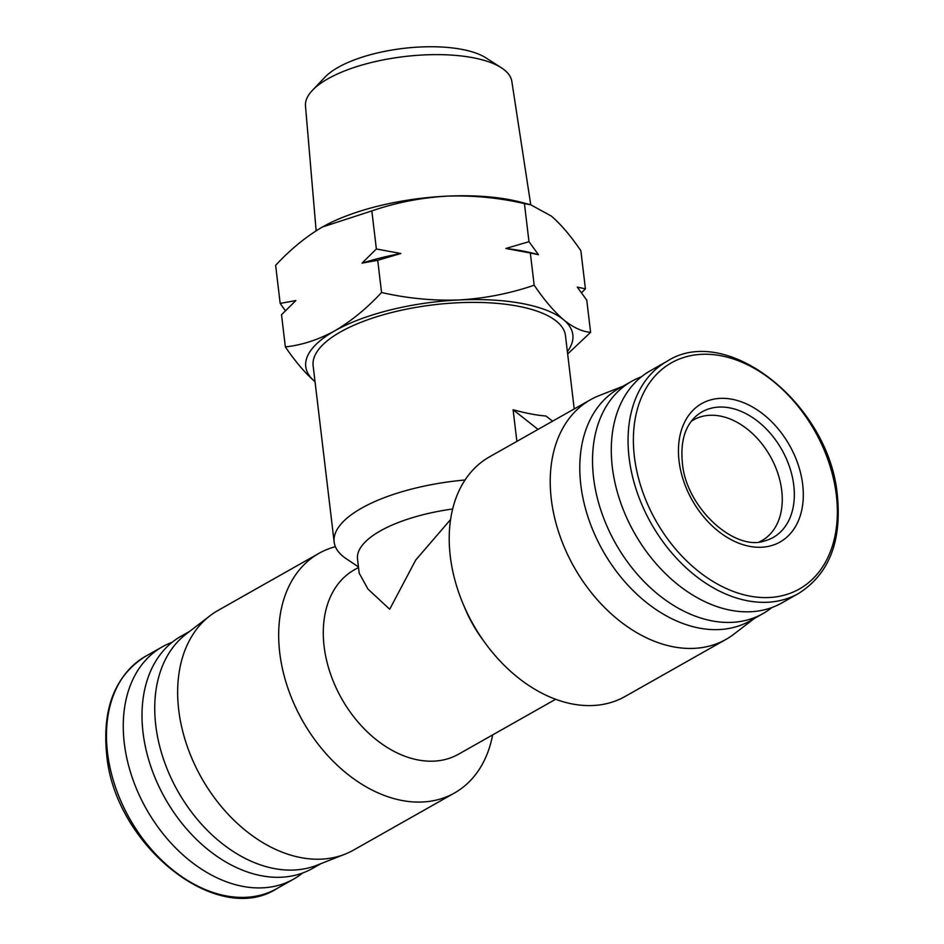 <?xml version="1.0" encoding="UTF-8"?>
<svg xmlns="http://www.w3.org/2000/svg" width="944" height="944" viewBox="0 0 944 944"><rect width="100%" height="100%" fill="white"/><g stroke="black" fill="none" stroke-linecap="round" stroke-linejoin="round"><path stroke-width="1.42" d="M316.134 230.773L305.49 105.999A103.899 37.831 -6.8 0 1 312.499 90.258L325.019 77.125A88.618 32.261 -6.8 0 1 338.2 67.331A88.618 32.261 -6.8 0 1 486.054 57.926L501.311 67.744A103.899 37.831 -6.8 0 1 511.825 81.396L530.752 204.801M312.499 90.258A103.899 37.831 -6.8 0 1 327.957 78.765A103.899 37.831 -6.8 0 1 501.311 67.744M691.232 421.343A69.36 48.722 -119.5 0 1 693.663 419.832A69.36 48.722 -119.5 0 1 720.166 416.056A69.36 48.722 -119.5 0 1 777.762 473.086A69.36 48.722 -119.5 0 1 761.973 540.57A69.36 48.722 -119.5 0 1 759.413 541.868M667.089 361.257L650.322 370.756A133.423 93.727 60.5 0 0 619.937 500.568A133.423 93.727 60.5 0 0 730.727 610.261A133.423 93.727 60.5 0 0 781.703 603.004L798.482 593.516A133.423 93.727 60.5 0 1 747.506 600.773A133.423 93.727 60.5 0 1 629.093 457.628A133.423 93.727 60.5 0 1 667.089 361.257C727.104 322.364 830.036 405.2 837.399 496.013C841.753 541.88 828.785 574.377 798.482 593.516M302.623 873.023A133.423 93.727 -119.5 0 1 293.678 879.088A133.423 93.727 -119.5 0 1 242.702 886.357A133.423 93.727 -119.5 0 1 131.912 776.652A133.423 93.727 -119.5 0 1 162.297 646.841A133.423 93.727 -119.5 0 1 172.103 642.309M358.449 566.907L346.33 558.801A127.062 46.268 -6.8 0 1 334.152 542.045L313.137 365.776A127.062 46.268 -6.8 0 1 340.548 331.91A127.062 46.268 -6.8 0 1 478.407 302.422A127.062 46.268 -6.8 0 1 565.48 335.686L574.212 408.941M334.152 542.045A127.062 46.268 -6.8 0 1 361.564 508.179A127.062 46.268 -6.8 0 1 465.05 479.989M516.875 441.379L513.111 409.755C525.808 413.212 536.782 415.301 546.021 416.033L552.57 421.189M463.303 604.408L465.309 609.14A105.893 74.387 60.5 0 0 482.077 638.781L485.11 642.947A137.659 96.701 -119.5 0 1 463.303 604.408A137.659 96.701 -119.5 0 1 489.488 456.872L590.507 399.725A137.659 96.701 -119.5 0 1 599.145 395.607L622.863 386.285M754.256 618.532L734.043 634.061A137.659 96.701 -119.5 0 1 726.066 639.348L625.058 696.495A137.659 96.701 -119.5 0 1 572.453 703.988A137.659 96.701 -119.5 0 1 485.11 642.947M450.583 519.542L415.785 559.945L389.695 609.246L367.983 589.091L359.192 573.161L357.516 559.119A105.893 38.551 -6.8 0 1 380.361 530.894A105.893 38.551 -6.8 0 1 452.648 508.993M335.38 546.694A137.659 96.701 60.5 0 0 318.942 553.349L217.934 610.497A137.659 96.701 60.5 0 0 209.957 615.783A137.659 96.701 60.5 0 0 188.824 750.74A137.659 96.701 60.5 0 0 300.888 857.612A137.659 96.701 60.5 0 0 344.855 854.237A137.659 96.701 60.5 0 0 353.493 850.119L454.512 792.972A137.659 96.701 60.5 0 0 492.638 734.904M318.942 553.349A137.659 96.701 60.5 0 0 287.601 687.279A137.659 96.701 60.5 0 0 401.908 800.465A137.659 96.701 60.5 0 0 454.512 792.972M555.638 699.268L458.548 754.197A105.893 74.387 -119.5 0 1 418.086 759.955A105.893 74.387 -119.5 0 1 330.152 672.895A105.893 74.387 -119.5 0 1 354.271 569.869L358.508 567.462M726.066 639.348A137.659 96.701 -119.5 0 1 673.473 646.841A137.659 96.701 -119.5 0 1 559.155 533.655A137.659 96.701 -119.5 0 1 590.507 399.725M209.957 615.783L186.051 634.144A133.423 93.727 60.5 0 0 165.566 764.959A133.423 93.727 60.5 0 0 274.185 868.539A133.423 93.727 60.5 0 0 316.795 865.27L344.855 854.237M771.897 607.535A133.423 93.727 -119.5 0 1 762.953 613.612L750.22 620.822A133.423 93.727 -119.5 0 1 699.244 628.079A133.423 93.727 -119.5 0 1 588.442 518.374A133.423 93.727 -119.5 0 1 618.827 388.562L631.571 381.364A133.423 93.727 -119.5 0 1 641.377 376.821M189.744 631.312L181.047 636.232A133.423 93.727 60.5 0 0 150.662 766.044A133.423 93.727 60.5 0 0 261.453 875.749A133.423 93.727 60.5 0 0 312.429 868.48L321.137 863.559M762.953 613.612A133.423 93.727 -119.5 0 1 711.977 620.869A133.423 93.727 -119.5 0 1 601.186 511.176A133.423 93.727 -119.5 0 1 631.571 381.364M315.025 381.695A134.485 48.97 -6.8 0 1 314.895 381.588C305.254 373.246 295.401 361.682 285.359 346.908L281.524 314.718L295.861 300.558L280.167 303.402L275.636 265.323C290.469 249.369 306.057 236.59 322.4 227.008A134.485 48.97 -6.8 0 1 324.748 225.722A134.485 48.97 -6.8 0 1 446.807 196.151A134.485 48.97 -6.8 0 1 521.253 202.287L530.705 204.777L551.331 216.07C560.984 224.412 570.825 235.965 580.867 250.738L585.41 288.817L581.551 292.805M322.4 227.008L371.83 210.913C395.855 202.63 420.859 197.709 446.807 196.151C472.838 195.231 498.715 197.721 524.439 203.621L530.705 204.789M585.41 288.817L577.28 287.118L586.755 300.121L590.602 332.323L567.663 353.976M524.439 203.621L528.982 241.688L505.831 248.484L530.327 253.004L534.174 285.206C544.216 299.968 554.057 311.532 563.71 319.874C573.279 327.58 582.247 331.733 590.602 332.323M530.327 253.004L538.469 254.703L528.982 241.688M371.83 210.913L376.361 248.992L362.024 263.14L377.718 260.296L381.553 292.498C407.277 298.398 433.154 300.876 459.185 299.956C485.145 298.398 510.138 293.478 534.174 285.206M377.718 260.296L400.858 253.499L376.361 248.992M285.359 346.908C301.891 345.126 318.364 339.769 334.778 330.813C351.133 321.231 366.72 308.452 381.553 292.498M285.383 310.718L280.167 303.402M314.895 381.588A134.485 48.97 -6.8 0 1 334.778 330.813A134.485 48.97 -6.8 0 1 459.185 299.956A134.485 48.97 -6.8 0 1 563.71 319.874A134.485 48.97 -6.8 0 1 567.379 351.605M505.831 248.484A144.692 52.687 -6.8 0 1 534.965 253.735L536.593 254.16M362.024 263.14A144.692 52.687 -6.8 0 1 400.858 253.499M513.111 409.755L538.056 429.39M729.724 407.879A72.169 50.693 -119.5 0 1 793.774 485.31A72.169 50.693 -119.5 0 1 764.994 540.818C735.187 552.004 685.828 508.002 682.359 462.643C680.447 442.37 684.671 427.195 695.02 417.106A72.169 50.693 -119.5 0 1 729.724 407.879M802.695 484.591A79.52 55.861 60.5 0 0 732.107 399.265A79.52 55.861 60.5 0 0 679.066 461.038A79.52 55.861 60.5 0 0 749.654 546.352A79.52 55.861 60.5 0 0 802.695 484.591M836.349 495.163A129.918 91.261 60.5 0 0 721.051 355.77A129.918 91.261 60.5 0 0 634.392 456.684A129.918 91.261 60.5 0 0 749.701 596.077A129.918 91.261 60.5 0 0 836.349 495.163M293.678 879.088L276.911 888.587A133.423 93.727 -119.5 0 1 225.923 895.844A133.423 93.727 -119.5 0 1 107.51 752.698A133.423 93.727 -119.5 0 1 145.518 656.328L162.297 646.841M276.911 888.587C216.908 927.48 113.976 844.668 106.601 753.831C102.247 707.965 115.215 675.467 145.518 656.328"/></g></svg>
